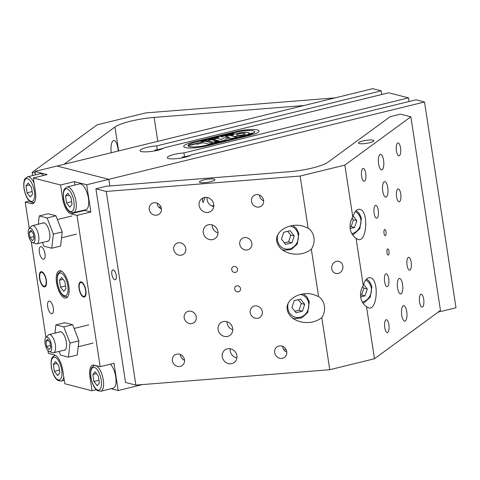 <?xml version="1.0" encoding="UTF-8"?>
<svg xmlns="http://www.w3.org/2000/svg" width="480" height="480" viewBox="0 0 480 480"><rect width="100%" height="100%" fill="white"/><g stroke="black" fill="none" stroke-linecap="round" stroke-linejoin="round"><path stroke-width="0.72" d="M158.88 207.174A3.84 3.426 -75.6 0 1 159.054 207.126A3.84 3.426 -75.6 0 1 160.578 207.132A3.84 3.426 -75.6 0 1 161.028 207.288M207.09 145.854A16.386 3.186 171.3 0 1 183.744 146.49A16.386 3.186 171.3 0 1 192.786 142.17L235.704 131.658A16.386 3.186 171.3 0 1 259.056 131.016A16.386 3.186 171.3 0 1 250.014 135.336L207.09 145.854A16.386 3.186 171.3 0 1 183.744 146.49A16.386 3.186 171.3 0 1 192.786 142.17L235.704 131.658A16.386 3.186 171.3 0 1 259.056 131.016A16.386 3.186 171.3 0 1 250.014 135.336L207.09 145.854M86.682 184.77L90.852 212.004L77.004 215.394L70.872 213.816A14.046 5.712 76.2 0 1 62.658 198.624L60.576 185.004L74.418 181.614L86.682 184.77L108.834 179.34L57.048 166.02L108.834 179.34L109.848 185.964L108.834 179.34L424.512 101.994L415.998 99.798L191.436 154.824A12.486 2.43 171.3 0 1 177.978 158.508A12.486 2.43 171.3 0 1 167.304 157.722A12.486 2.43 171.3 0 1 183.942 152.898L184.542 156.828A12.486 2.43 -8.7 0 0 182.274 157.044L182.394 157.824M183.942 152.898L408.498 97.872L388.74 92.79L164.178 147.81A12.486 2.43 171.3 0 1 150.72 151.5A12.486 2.43 171.3 0 1 140.046 150.708A12.486 2.43 171.3 0 1 156.684 145.884L157.284 149.82A12.486 2.43 -8.7 0 0 155.016 150.03L155.136 150.81M190.62 155.34L184.542 156.828M163.368 148.326L157.284 149.82M156.684 145.884L381.246 90.858L381.798 94.488M408.498 97.872L409.056 101.502M35.424 174.87L34.896 171.45L372.726 88.668L381.246 90.858M96.3 389.73L92.058 390.768L89.976 377.154A14.046 5.712 76.2 0 1 92.766 365.088A14.046 5.712 76.2 0 1 94.026 365.112L100.158 366.69L114.006 363.3L118.17 390.534L140.322 385.104L140.268 384.75L140.322 385.104L142.482 384.576M283.932 349.914L285.972 349.416M438.228 312.108L456 307.752L424.512 101.994M64.77 298.002A14.046 5.712 76.2 0 1 56.814 284.274A14.046 5.712 76.2 0 1 59.346 270.744A14.046 5.712 76.2 0 1 68.238 283.026A14.046 5.712 76.2 0 1 66.03 298.02A14.046 5.712 76.2 0 1 64.77 298.002M43.122 259.2A6.45 2.622 76.2 0 1 39.468 252.894A6.45 2.622 76.2 0 1 40.632 246.678A6.45 2.622 76.2 0 1 44.718 252.318A6.45 2.622 76.2 0 1 43.704 259.206A6.45 2.622 76.2 0 1 43.122 259.2M51.462 313.662A6.45 2.622 76.2 0 1 47.802 307.356A6.45 2.622 76.2 0 1 48.966 301.146A6.45 2.622 76.2 0 1 53.052 306.786A6.45 2.622 76.2 0 1 52.038 313.674A6.45 2.622 76.2 0 1 51.462 313.662M83.604 297.03A7.8 3.174 76.2 0 1 79.188 289.404A7.8 3.174 76.2 0 1 80.592 281.886A7.8 3.174 76.2 0 1 85.53 288.708A7.8 3.174 76.2 0 1 84.306 297.042A7.8 3.174 76.2 0 1 83.604 297.03M44.088 286.866A7.8 3.174 76.2 0 1 39.666 279.24A7.8 3.174 76.2 0 1 41.07 271.722A7.8 3.174 76.2 0 1 46.008 278.544A7.8 3.174 76.2 0 1 44.784 286.878A7.8 3.174 76.2 0 1 44.088 286.866M34.896 171.45L47.16 174.6L33.318 177.996L35.4 191.61A14.046 5.712 76.2 0 1 32.61 203.676A14.046 5.712 76.2 0 1 31.35 203.652L25.218 202.074L29.46 201.036M90.852 212.004L84.72 210.426A14.046 5.712 76.2 0 1 83.97 210.138M74.94 185.04L74.418 181.614M118.17 390.534L111.102 388.716M47.946 350.61L48.372 353.37L54.504 354.948A14.046 5.712 76.2 0 1 62.718 370.14L64.806 383.76L92.058 390.768M25.218 202.074L29.274 228.57M31.278 241.68L45.942 337.506M100.158 366.69L77.004 215.394M60.576 185.004L33.318 177.996M110.478 364.164A13.266 5.394 76.2 0 1 115.914 378.096A13.266 5.394 76.2 0 1 113.112 388.218L100.65 391.272A13.266 5.394 -103.8 0 0 102.732 377.106A13.266 5.394 -103.8 0 0 94.338 365.508L91.794 367.554C91.92 367.374 89.97 369.258 90.84 377.316C92.166 384.132 94.374 388.572 97.464 390.648L100.65 391.272M93.918 381.522L92.85 374.538L95.04 371.742L98.298 375.936L99.366 382.926L97.176 385.716L93.918 381.522L98.964 380.286M96.51 373.638L92.85 374.538M67.02 186.978L79.476 183.924A13.266 5.394 76.2 0 1 87.876 195.522A13.266 5.394 76.2 0 1 85.794 209.688L73.332 212.742A13.266 5.394 -103.8 0 0 75.414 198.576A13.266 5.394 -103.8 0 0 67.02 186.978L64.476 189.024C64.596 188.844 62.652 190.728 63.522 198.786C64.848 205.602 67.056 210.048 70.146 212.118L73.332 212.742M66.6 202.992L65.532 196.008L67.722 193.212L70.98 197.406L72.048 204.396L69.858 207.192L66.6 202.992L71.646 201.756M69.192 195.108L65.532 196.008M34.11 183.186A13.266 5.394 -103.8 0 0 27.498 176.814L39.96 173.76A13.266 5.394 76.2 0 1 43.638 175.464M27.078 192.828L26.01 185.838L28.2 183.048L31.458 187.242L32.526 194.232L30.336 197.022L27.078 192.828L32.124 191.592M29.67 184.944L26.01 185.838M54.396 371.358L53.328 364.368L55.518 361.578L58.776 365.772L59.85 372.762L57.654 375.552L54.396 371.358L59.442 370.122M56.988 363.474L53.328 364.368M46.044 280.098A7.134 2.904 76.2 0 1 44.28 286.26A7.134 2.904 76.2 0 1 40.11 279.99A7.134 2.904 76.2 0 1 40.908 272.502A7.134 2.904 76.2 0 1 46.044 280.098M85.566 290.268A7.134 2.904 76.2 0 1 83.796 296.43A7.134 2.904 76.2 0 1 79.632 290.154A7.134 2.904 76.2 0 1 80.43 282.672A7.134 2.904 76.2 0 1 85.566 290.268M60.498 287.178L59.43 280.188L61.62 277.392L64.878 281.592L65.946 288.576L63.756 291.372L60.498 287.178L65.544 285.936M63.09 279.288L59.43 280.188M32.604 242.658L35.79 243.78A9.36 3.81 -103.8 0 0 36.816 243.852A9.36 3.81 -103.8 0 0 38.676 235.812A9.36 3.81 -103.8 0 0 32.364 225.666A9.36 3.81 -103.8 0 0 31.488 226.206L29.178 228.672A7.446 3.03 76.2 0 1 34.902 236.316A7.446 3.03 76.2 0 1 32.604 242.658A7.446 3.03 76.2 0 1 28.704 236.202A7.446 3.03 76.2 0 1 29.178 228.672M29.202 232.332L30.846 230.238L33.288 233.388L34.092 238.626L32.448 240.72L30.006 237.576L29.202 232.332L31.95 231.66M33.792 236.646L30.006 237.576M49.272 351.588L52.464 352.716A9.36 3.81 -103.8 0 0 53.484 352.788A9.36 3.81 -103.8 0 0 55.35 344.742A9.36 3.81 -103.8 0 0 49.032 334.596A9.36 3.81 -103.8 0 0 48.156 335.136L45.846 337.608A7.446 3.03 76.2 0 1 51.57 345.252A7.446 3.03 76.2 0 1 49.272 351.588A7.446 3.03 76.2 0 1 45.372 345.132A7.446 3.03 76.2 0 1 45.846 337.608M45.87 341.268L47.514 339.174L49.962 342.318L50.76 347.562L49.116 349.656L46.674 346.506L45.87 341.268L48.618 340.596M50.46 345.582L46.674 346.506M63.654 350.292A9.546 3.882 -103.8 0 0 65.874 348.912A9.546 3.882 -103.8 0 0 65.934 340.098A9.546 3.882 -103.8 0 0 61.806 332.31A9.546 3.882 -103.8 0 0 59.202 332.106M54.966 333.144L55.914 324.882L63.78 326.904L70.032 343.044L68.412 357.162L60.546 355.14L59.1 351.408M68.412 357.162L77.274 354.99L78.894 340.872L72.642 324.732L64.776 322.71L55.914 324.882M70.032 343.044L78.894 340.872M63.78 326.904L72.642 324.732M46.986 241.362A9.546 3.882 -103.8 0 0 49.206 239.976A9.546 3.882 -103.8 0 0 49.266 231.162A9.546 3.882 -103.8 0 0 45.138 223.374A9.546 3.882 -103.8 0 0 42.528 223.176M38.298 224.214L39.246 215.946L47.112 217.968L53.358 234.114L51.744 248.226L43.872 246.204L42.432 242.478M51.744 248.226L60.606 246.06L62.22 231.942L55.974 215.796L48.102 213.774L39.246 215.946M53.358 234.114L62.22 231.942M47.112 217.968L55.974 215.796M205.422 140.658L203.634 140.352L204.618 140.106L206.268 140.532L205.26 140.796M206.244 140.526L204.624 140.118M203.922 140.31L204.444 140.232M209.418 139.746L208.056 139.35L206.112 139.74L208.578 139.14L210.198 139.554L209.214 139.83M207.048 139.56L206.604 139.896M208.578 139.14L210.204 139.584M206.178 139.758L208.416 139.212M212.55 138.912L210.762 138.6L211.752 138.36L212.928 138.81L212.736 138.12L215.58 138.15L213.72 137.88L214.704 137.64L216.348 138.06L212.946 138.24L213.102 138.858L212.394 139.05M212.946 138.24L213.096 138.858M214.452 137.736L216.33 138.084M214.074 137.82L214.47 137.724M215.58 138.15L212.742 138.15M212.928 138.81L211.776 138.366M211.056 138.564L211.59 138.432M216.99 137.748L218.616 137.346L216.504 137.214L215.94 137.478L216.996 137.778L218.046 137.64L218.616 137.376L218.382 137.148M215.94 137.478L216.996 137.778M216.804 137.826L215.622 137.526L216.426 137.19L218.934 137.304L216.804 137.826M215.826 137.808L215.628 137.556L216.426 137.22L218.94 137.334M221.376 136.752L220.872 136.944L221.214 136.788L220.56 136.176L222.474 136.32L221.958 135.834L225 135.942L222.294 135.972L223.488 136.332L222.486 136.56L220.896 136.314L221.862 136.728M220.896 136.314L221.382 136.782M222.996 136.356L223.506 136.308M222.69 136.332L223.002 136.386M222.294 135.972L222.696 136.362M224.61 135.996L224.976 135.936M221.994 135.87L224.394 136.044M222.474 136.32L220.59 136.212M221.214 136.806L220.878 136.974M231.798 134.196L229.692 134.16L230.676 134.55L229.674 134.784L230.01 134.634L229.356 134.022L231.27 134.16L230.76 133.68L233.784 133.812L231.09 133.818L232.284 134.178M230.178 134.592L230.658 134.574M229.692 134.16L230.178 134.622M231.492 134.172L231.804 134.226M231.09 133.818L231.498 134.208M233.778 133.782L233.412 133.872M230.79 133.71L233.19 133.884M231.27 134.16L229.392 134.052M230.016 134.652L229.674 134.814M225.774 135.672L225.27 135.864L225.612 135.714L224.958 135.102L226.872 135.24L226.356 134.76L229.404 134.862L226.692 134.892L227.904 135.228L226.884 135.48L225.294 135.234L226.26 135.654M225.294 135.234L225.78 135.702M227.394 135.276L227.88 135.222M227.094 135.252L227.4 135.306M226.692 134.892L227.094 135.282M229.008 134.922L229.38 134.856M226.392 134.79L228.792 134.964M226.872 135.24L224.994 135.132M225.276 135.894L225.618 135.72M218.472 136.794L218.796 136.77M211.074 139.278L209.286 138.966L210.276 138.72L211.92 139.146L210.918 139.41M210.3 138.726L211.902 139.17M209.58 138.924L210.114 138.792M205.338 140.016L205.662 139.986M204.132 140.838L201.666 141.66L202.776 141.324L200.952 141.006L201.936 140.766L203.166 141.228L204.138 140.868L203.688 141.174M201.96 140.772L203.388 141.21M201.24 140.964L201.774 140.838M201.186 141.588L202.404 141.456M195.324 142.224A13.182 2.568 -8.7 0 0 188.07 145.452L217.164 138.324L221.472 139.434L223.692 137.94L229.68 137.424L225.372 136.314L237.138 133.428A8.478 1.65 171.3 0 1 249.222 133.098A8.478 1.65 171.3 0 1 248.196 134.1L254.232 132.624A13.182 2.568 -8.7 0 0 254.736 131.754A13.182 2.568 -8.7 0 0 235.95 132.264L195.324 142.224M214.86 142.608L213.714 142.314L217.818 141.306L218.964 141.606L214.86 142.608M217.818 141.306L218.904 141.618M213.774 142.332L217.824 141.336M236.946 135.366A4.392 0.858 -8.7 0 0 241.89 135.096A4.392 0.858 -8.7 0 0 245.19 133.746A4.392 0.858 -8.7 0 0 245.184 133.734L245.184 133.716A4.392 0.858 -8.7 0 0 240.708 133.536A4.392 0.858 -8.7 0 0 236.496 135.048A4.392 0.858 -8.7 0 0 236.502 135.078A4.392 0.858 -8.7 0 0 236.946 135.366M236.502 135.078L236.496 135.048A4.392 0.858 -8.7 0 0 236.94 135.336A4.392 0.858 -8.7 0 0 241.89 135.066A4.392 0.858 -8.7 0 0 245.184 133.716M188.07 145.452L217.17 138.354L221.478 139.464L223.698 137.97L229.68 137.424M225.432 136.326L237.144 133.458A8.478 1.65 171.3 0 1 249.222 133.116M248.196 134.1L254.238 132.654A13.182 2.568 -8.7 0 0 254.742 131.784A13.182 2.568 -8.7 0 0 254.742 131.766L254.742 131.784M247.464 135.228A13.182 2.568 -8.7 0 0 253.428 133.158L253.434 133.188A13.182 2.568 -8.7 0 1 247.47 135.258L206.838 145.212A13.182 2.568 -8.7 0 1 188.076 145.818L188.076 145.788A13.182 2.568 -8.7 0 0 206.838 145.182L247.47 135.258M253.428 133.158L244.542 135.336A8.478 1.65 171.3 0 1 232.458 135.666A8.478 1.65 171.3 0 1 233.484 134.664L233.49 134.694A8.478 1.65 171.3 0 0 232.458 135.678M233.484 134.664L230.154 135.51L236.826 137.226M230.148 135.48L236.88 137.214L232.776 138.216L226.788 138.738L224.568 140.226L220.464 141.234L213.732 139.5L212.232 139.902L217.086 141.15M212.232 139.872L217.146 141.138L213.042 142.14L208.128 140.874L206.076 141.408L212.748 143.124M206.076 141.378L212.808 143.112L208.704 144.12L203.316 142.734L197.16 144.24L195.816 143.892L188.076 145.788M111.252 152.736A10.374 3.564 -94.5 0 1 113.808 140.484A10.374 3.564 -94.5 0 1 117.936 148.41A10.374 3.564 -94.5 0 1 118.218 151.032M335.184 97.872L145.83 112.896L97.128 124.83L32.148 172.38L35.16 173.154M64.008 164.316L114.966 127.026A31.206 6.072 171.3 0 1 154.128 117.432L303.852 105.546M32.634 175.554L32.148 172.38M205.002 197.388L203.1 202.596L202.29 200.55L202.926 197.976M214.47 180.258A7.8 1.518 171.3 0 1 206.016 182.52A7.8 1.518 171.3 0 1 199.452 182.016A7.8 1.518 171.3 0 1 206.934 179.334A7.8 1.518 171.3 0 1 214.878 179.658A7.8 1.518 171.3 0 1 214.47 180.258M373.464 141.3A7.8 1.518 171.3 0 1 365.01 143.562A7.8 1.518 171.3 0 1 358.446 143.058A7.8 1.518 171.3 0 1 365.928 140.376A7.8 1.518 171.3 0 1 373.872 140.7A7.8 1.518 171.3 0 1 373.464 141.3M111.852 274.278A5.058 2.058 76.2 0 1 112.86 269.928A5.058 2.058 76.2 0 1 116.058 274.356A5.058 2.058 76.2 0 1 115.266 279.756A5.058 2.058 76.2 0 1 111.852 274.278M180.714 255.258A6.45 5.928 53.8 0 1 174.162 251.064A6.45 5.928 53.8 0 1 175.944 243.798A6.45 5.928 53.8 0 1 184.536 245.502A6.45 5.928 53.8 0 1 183.564 254.208A6.45 5.928 53.8 0 1 180.714 255.258M257.208 318.402A6.45 5.928 53.8 0 1 250.656 314.208A6.45 5.928 53.8 0 1 252.444 306.942A6.45 5.928 53.8 0 1 261.036 308.646A6.45 5.928 53.8 0 1 260.058 317.352A6.45 5.928 53.8 0 1 257.208 318.402M246.744 250.02A6.45 5.928 53.8 0 1 240.192 245.82A6.45 5.928 53.8 0 1 241.974 238.56A6.45 5.928 53.8 0 1 250.566 240.264A6.45 5.928 53.8 0 1 249.594 248.97A6.45 5.928 53.8 0 1 246.744 250.02M191.178 323.646A6.45 5.928 53.8 0 1 184.626 319.446A6.45 5.928 53.8 0 1 186.408 312.186A6.45 5.928 53.8 0 1 195.006 313.89A6.45 5.928 53.8 0 1 194.028 322.596A6.45 5.928 53.8 0 1 191.178 323.646M259.422 195.066A6.45 5.928 -126.2 0 0 263.652 200.85M258.516 207.126A6.45 5.928 53.8 0 1 251.964 202.926A6.45 5.928 53.8 0 1 253.746 195.666A6.45 5.928 53.8 0 1 262.338 197.37A6.45 5.928 53.8 0 1 261.366 206.076A6.45 5.928 53.8 0 1 258.516 207.126M180.312 354.48A6.45 5.928 -126.2 0 0 184.542 360.264M179.406 366.54A6.45 5.928 53.8 0 1 172.854 362.34A6.45 5.928 53.8 0 1 174.642 355.074A6.45 5.928 53.8 0 1 183.234 356.784A6.45 5.928 53.8 0 1 182.256 365.49A6.45 5.928 53.8 0 1 179.406 366.54M157.158 203.184A6.45 5.928 -126.2 0 0 161.388 208.968M156.252 215.238A6.45 5.928 53.8 0 1 149.7 211.044A6.45 5.928 53.8 0 1 151.488 203.778A6.45 5.928 53.8 0 1 160.08 205.488A6.45 5.928 53.8 0 1 159.108 214.194A6.45 5.928 53.8 0 1 156.252 215.238M282.57 346.362A6.45 5.928 -126.2 0 0 286.8 352.146M281.664 358.422A6.45 5.928 53.8 0 1 275.112 354.222A6.45 5.928 53.8 0 1 276.9 346.962A6.45 5.928 53.8 0 1 285.492 348.666A6.45 5.928 53.8 0 1 284.52 357.372A6.45 5.928 53.8 0 1 281.664 358.422M230.214 348.744A7.8 7.17 -126.2 0 0 236.904 357.888M230.736 363.792A7.8 7.17 53.8 0 1 222.81 358.71A7.8 7.17 53.8 0 1 224.97 349.926A7.8 7.17 53.8 0 1 235.362 351.99A7.8 7.17 53.8 0 1 234.186 362.52A7.8 7.17 53.8 0 1 230.736 363.792M232.806 329.706A7.8 7.17 53.8 0 1 226.968 321.726M226.572 336.558A7.8 7.17 53.8 0 1 218.646 331.482A7.8 7.17 53.8 0 1 220.806 322.692A7.8 7.17 53.8 0 1 231.198 324.756A7.8 7.17 53.8 0 1 230.022 335.286A7.8 7.17 53.8 0 1 226.572 336.558M207.06 197.448A7.8 7.17 -126.2 0 0 213.75 206.586M207.582 212.49A7.8 7.17 53.8 0 1 199.662 207.414A7.8 7.17 53.8 0 1 201.822 198.63A7.8 7.17 53.8 0 1 212.214 200.694A7.8 7.17 53.8 0 1 211.032 211.224A7.8 7.17 53.8 0 1 207.582 212.49M217.992 232.878A7.8 7.17 53.8 0 1 212.148 224.898M211.752 239.724A7.8 7.17 53.8 0 1 203.826 234.648A7.8 7.17 53.8 0 1 205.986 225.864A7.8 7.17 53.8 0 1 216.378 227.928A7.8 7.17 53.8 0 1 215.202 238.458A7.8 7.17 53.8 0 1 211.752 239.724M235.098 272.484A3.12 2.868 53.8 0 1 232.794 266.934A3.12 2.868 53.8 0 1 236.952 267.762A3.12 2.868 53.8 0 1 235.098 272.484M238.062 291.846A3.12 2.868 53.8 0 1 235.758 286.302A3.12 2.868 53.8 0 1 239.916 287.13A3.12 2.868 53.8 0 1 238.062 291.846M331.77 268.758A6.24 5.574 -75.6 0 1 338.862 261.36A6.24 5.574 -75.6 0 1 342.702 268.794A6.24 5.574 -75.6 0 1 335.754 273.45A6.24 5.574 -75.6 0 1 331.77 268.758M388.44 255A3.12 1.074 -94.5 0 1 388.224 255.084A3.12 1.074 -94.5 0 1 386.91 252.06A3.12 1.074 -94.5 0 1 387.732 248.862A3.12 1.074 -94.5 0 1 389.016 251.568A3.12 1.074 -94.5 0 1 388.44 255M385.476 235.632A3.12 1.074 -94.5 0 1 385.26 235.722A3.12 1.074 -94.5 0 1 383.946 232.692A3.12 1.074 -94.5 0 1 384.768 229.5A3.12 1.074 -94.5 0 1 386.052 232.2A3.12 1.074 -94.5 0 1 385.476 235.632M399.624 201.618A6.45 2.214 -94.5 0 1 399.174 201.792A6.45 2.214 -94.5 0 1 396.456 195.54A6.45 2.214 -94.5 0 1 398.154 188.934A6.45 2.214 -94.5 0 1 400.812 194.52A6.45 2.214 -94.5 0 1 399.624 201.618M387.612 286.452A6.45 2.214 -94.5 0 1 387.168 286.626A6.45 2.214 -94.5 0 1 384.45 280.368A6.45 2.214 -94.5 0 1 386.148 273.768A6.45 2.214 -94.5 0 1 388.8 279.354A6.45 2.214 -94.5 0 1 387.612 286.452M377.148 218.064A6.45 2.214 -94.5 0 1 376.704 218.238A6.45 2.214 -94.5 0 1 373.98 211.986A6.45 2.214 -94.5 0 1 375.684 205.38A6.45 2.214 -94.5 0 1 378.336 210.966A6.45 2.214 -94.5 0 1 377.148 218.064M410.088 270.006A6.45 2.214 -94.5 0 1 409.638 270.18A6.45 2.214 -94.5 0 1 406.92 263.928A6.45 2.214 -94.5 0 1 408.618 257.322A6.45 2.214 -94.5 0 1 411.276 262.908A6.45 2.214 -94.5 0 1 410.088 270.006M386.412 196.932A7.8 2.682 -94.5 0 1 385.872 197.142A7.8 2.682 -94.5 0 1 382.578 189.576A7.8 2.682 -94.5 0 1 384.636 181.59A7.8 2.682 -94.5 0 1 387.846 188.346A7.8 2.682 -94.5 0 1 386.412 196.932M382.242 169.698A7.8 2.682 -94.5 0 1 381.702 169.908A7.8 2.682 -94.5 0 1 378.414 162.342A7.8 2.682 -94.5 0 1 380.466 154.356A7.8 2.682 -94.5 0 1 383.676 161.112A7.8 2.682 -94.5 0 1 382.242 169.698M401.226 293.76A7.8 2.682 -94.5 0 1 400.686 293.97A7.8 2.682 -94.5 0 1 397.398 286.404A7.8 2.682 -94.5 0 1 399.45 278.418A7.8 2.682 -94.5 0 1 402.66 285.174A7.8 2.682 -94.5 0 1 401.226 293.76M405.396 320.994A7.8 2.682 -94.5 0 1 404.856 321.204A7.8 2.682 -94.5 0 1 401.562 313.638A7.8 2.682 -94.5 0 1 403.62 305.652A7.8 2.682 -94.5 0 1 406.83 312.408A7.8 2.682 -94.5 0 1 405.396 320.994M387.792 332.418A6.45 2.214 -94.5 0 1 387.348 332.592A6.45 2.214 -94.5 0 1 384.624 326.34A6.45 2.214 -94.5 0 1 386.322 319.734A6.45 2.214 -94.5 0 1 388.98 325.32A6.45 2.214 -94.5 0 1 387.792 332.418M399.444 155.652A6.45 2.214 -94.5 0 1 399 155.826A6.45 2.214 -94.5 0 1 396.276 149.574A6.45 2.214 -94.5 0 1 397.974 142.968A6.45 2.214 -94.5 0 1 400.632 148.554A6.45 2.214 -94.5 0 1 399.444 155.652M422.598 306.948A6.45 2.214 -94.5 0 1 422.148 307.122A6.45 2.214 -94.5 0 1 419.43 300.87A6.45 2.214 -94.5 0 1 421.128 294.264A6.45 2.214 -94.5 0 1 423.78 299.85A6.45 2.214 -94.5 0 1 422.598 306.948M364.638 181.122A6.45 2.214 -94.5 0 1 364.194 181.296A6.45 2.214 -94.5 0 1 361.476 175.044A6.45 2.214 -94.5 0 1 363.174 168.438A6.45 2.214 -94.5 0 1 365.826 174.024A6.45 2.214 -94.5 0 1 364.638 181.122M356.046 238.284A14.826 13.23 -75.6 0 1 350.214 228.768A14.826 13.23 -75.6 0 1 352.818 217.182C354.444 211.488 356.796 208.878 359.868 209.34C368.874 210.912 366.984 242.52 358.068 239.49L356.046 238.284L363.282 285.57C364.908 279.876 367.26 277.26 370.332 277.722C379.338 279.3 377.448 310.908 368.532 307.872L366.51 306.666A14.826 13.23 -75.6 0 1 360.678 297.15A14.826 13.23 -75.6 0 1 363.282 285.57M293.334 318.636A14.826 13.23 104.4 0 0 293.904 318.498M287.226 309.69C285.162 299.568 300.318 290.748 313.338 294.492L318.57 296.526A14.826 13.23 -75.6 0 1 321.798 317.622C315.822 322.194 308.676 323.58 300.366 321.768C292.842 319.572 288.462 315.546 287.226 309.69M282.87 250.248A14.826 13.23 104.4 0 0 283.44 250.11M276.762 241.302C274.698 231.18 289.854 222.366 302.874 226.11L308.106 228.138A14.826 13.23 -75.6 0 1 311.334 249.24C305.352 253.812 298.212 255.192 289.902 253.386C282.378 251.184 277.998 247.158 276.762 241.302M318.57 296.526L311.334 249.24M308.106 228.138L300.132 176.052L344.85 165.096L410.838 116.802L400.518 114.15L390.162 116.688L328.02 162.162A31.206 6.072 171.3 0 1 288.858 171.756L106.272 186.246L95.916 188.784L106.242 191.442L300.132 176.052M95.916 188.784L125.55 382.446L135.876 385.098L106.242 191.442M135.876 385.098L329.766 369.714L321.798 317.622M352.818 217.182L344.85 165.096M329.766 369.714L374.484 358.752L366.51 306.666M213.822 205.44L211.74 205.95M374.484 358.752L440.472 310.464L410.838 116.802M283.716 232.278L290.112 230.712L294.234 235.98L291.96 242.814L285.564 244.38L281.442 239.112L283.716 232.278M294.234 235.98L290.826 235.104L287.694 231.306M284.37 242.85L288.552 241.938L291.96 242.814M288.552 241.938L290.826 235.104M353.16 215.976L356.814 220.644L354.54 227.484L350.184 228.552M356.814 220.644L353.406 219.768L352.122 218.316M350.034 226.812L351.138 226.602L354.54 227.484M351.138 226.602L353.406 219.768M294.18 300.666L300.576 299.1L304.698 304.368L302.424 311.202L296.034 312.768L291.906 307.5L294.18 300.666M304.698 304.368L301.29 303.492L298.158 299.688M294.834 311.238L299.016 310.326L302.424 311.202M299.016 310.326L301.29 303.492M363.624 284.364L367.278 289.032L365.01 295.866L360.648 296.934M367.278 289.032L363.87 288.156L362.586 286.704M360.504 295.2L361.602 294.99L365.01 295.866M361.602 294.99L363.87 288.156M31.35 203.652L33.714 203.07M70.872 213.816L84.72 210.426M62.658 198.624L63.468 198.426M89.976 377.154L90.786 376.956M90.996 377.418A11.706 4.758 76.2 0 1 97.158 369.564A11.706 4.758 76.2 0 1 100.17 389.214A11.706 4.758 76.2 0 1 90.996 377.418M63.678 198.888A11.706 4.758 76.2 0 1 69.84 191.034A11.706 4.758 76.2 0 1 72.846 210.684A11.706 4.758 76.2 0 1 63.678 198.888M24.156 188.718A11.706 4.758 76.2 0 1 30.318 180.864A11.706 4.758 76.2 0 1 33.33 200.52A11.706 4.758 76.2 0 1 24.156 188.718M27.498 176.814L24.954 178.854C25.08 178.68 23.13 180.558 24 188.616C25.326 195.432 27.534 199.878 30.624 201.948L33.81 202.578A13.266 5.394 -103.8 0 0 34.302 202.392M51.474 367.248A11.706 4.758 76.2 0 1 57.636 359.394A11.706 4.758 76.2 0 1 60.648 379.05A11.706 4.758 76.2 0 1 51.474 367.248M55.338 355.278A13.266 5.394 -103.8 0 0 54.816 355.344L52.272 357.384C52.398 357.21 50.448 359.088 51.318 367.146C52.644 373.962 54.852 378.408 57.942 380.478L61.128 381.108A13.266 5.394 -103.8 0 0 63.786 377.124M57.576 283.068A11.706 4.758 76.2 0 1 63.738 275.214A11.706 4.758 76.2 0 1 66.75 294.87A11.706 4.758 76.2 0 1 57.576 283.068M61.44 271.098A13.266 5.394 -103.8 0 0 60.918 271.164L58.374 273.204C58.5 273.03 56.55 274.908 57.42 282.966C58.746 289.782 60.954 294.228 64.044 296.298L67.23 296.928A13.266 5.394 -103.8 0 0 67.722 296.742M154.128 117.432L157.788 141.336M114.966 127.026L118.626 150.93M289.992 226.05A11.706 10.446 -75.6 0 1 298.092 239.562A11.706 10.446 -75.6 0 1 285.216 248.952A11.706 10.446 -75.6 0 1 277.704 235.014M281.808 249.462A13.266 11.838 104.4 0 0 283.854 250.218L291.192 249.582L297.282 244.038L298.854 233.43L296.454 228.462L292.944 225.504M355.254 211.602A11.706 10.446 -75.6 0 1 360.792 223.56A11.706 10.446 -75.6 0 1 351.834 233.634M300.456 294.438A11.706 10.446 -75.6 0 1 308.556 307.95A11.706 10.446 -75.6 0 1 295.68 317.34A11.706 10.446 -75.6 0 1 288.168 303.396M292.272 317.844A13.266 11.838 104.4 0 0 294.318 318.606L301.656 317.964L307.746 312.42L309.318 301.818L306.918 296.85L303.408 293.886M365.718 279.99A11.706 10.446 -75.6 0 1 371.256 291.948A11.706 10.446 -75.6 0 1 362.298 302.016M94.338 365.508L94.962 365.358M33.81 202.578L34.248 202.47M61.128 381.108L64.278 380.334M54.816 355.344L55.254 355.236M44.28 286.26L45.606 286.32M40.908 272.502L42.054 271.836M83.796 296.43L85.128 296.49M80.43 282.672L81.576 282M67.23 296.928L67.668 296.82M60.918 271.164L61.356 271.056M72.024 215.946L57.414 219.528M43.998 222.816L32.364 225.666M76.482 234.132L61.554 237.792M48.456 241.002L36.816 243.852M88.698 324.882L74.088 328.458M60.666 331.746L49.032 334.596M93.15 343.068L78.222 346.728M65.124 349.932L53.484 352.788M283.854 250.218L282.252 249.804M352.494 234.72L353.772 234.246L359.862 228.702L361.434 218.094L359.04 213.132L356.172 210.546M294.318 318.606L292.716 318.192M362.958 303.108L364.236 302.634L370.326 297.09L371.898 286.482L369.504 281.514L366.636 278.934"/></g></svg>

